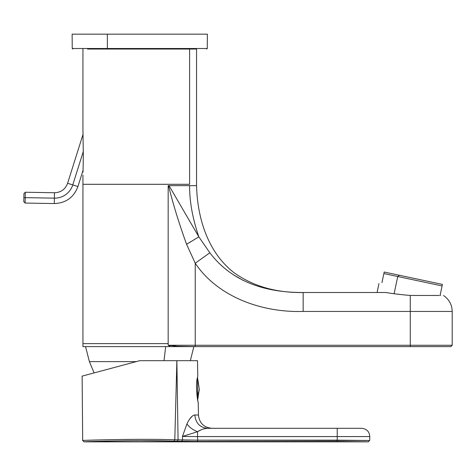 <?xml version="1.0" encoding="UTF-8"?>
<svg xmlns="http://www.w3.org/2000/svg" width="476" height="476" viewBox="0 0 476 476"><rect width="100%" height="100%" fill="white"/><g stroke="black" fill="none" stroke-linecap="round" stroke-linejoin="round"><path stroke-width="0.71" d="M177.649 346.278L183.778 346.611L177.316 346.611L177.649 346.278L177.316 346.611L170.616 346.611L168.171 345.261L177.649 346.278L168.171 345.261L170.616 346.611L82.937 346.611L82.937 343.618L168.171 343.618L168.171 345.261L195.237 345.261L195.237 346.611L177.649 346.278M186.586 244.289L195.237 263.228L195.237 345.261L168.171 345.261L168.171 185.652L168.54 185.652C172.877 203.454 178.893 223 186.586 244.289C178.893 223 172.877 203.454 168.54 185.652L169.04 185.652L198.843 236.846L186.586 244.289L198.843 236.846L209.827 252.774L195.237 263.228C216.651 295.364 259.319 312.726 303.158 311.447L410.27 311.447L410.27 345.261L195.237 345.261L195.237 263.228L186.586 244.289M196.558 49.04L196.558 185.652L196.558 49.04L107.641 49.04L196.558 49.04M443.507 295.519C449.106 299.356 452.004 304.664 452.2 311.447L410.27 311.447L452.2 311.447L452.2 345.261L410.27 345.261L452.2 345.261L450.849 346.611L410.27 346.611L410.27 295.453C400.715 294.638 392.581 293.656 385.875 292.508L303.158 292.508C261.175 292.633 230.063 279.388 209.827 252.774L198.843 236.846C192.566 218.419 189.49 201.354 189.609 185.652L169.04 185.652L189.609 185.652C189.49 201.354 192.566 218.419 198.843 236.846L169.04 185.652L168.171 185.652L168.171 343.618L82.937 343.618L82.937 184.301L189.603 184.301L189.603 49.04L189.603 184.301L82.937 184.301L82.937 343.618M82.937 49.04L82.937 130.162L83.33 155.23L83.032 172.092L83.33 155.23L82.949 130.335M196.564 185.652C197.213 214.307 205.965 250.9 233.996 272.665C253.464 286.552 277.056 293.168 304.765 292.508C277.056 293.168 253.464 286.552 233.996 272.665C205.965 250.9 197.213 214.307 196.564 185.652L189.609 185.652L196.564 185.652M380.538 292.508L303.158 292.508L303.158 311.447C259.319 312.726 216.651 295.364 195.237 263.228L209.827 252.774C230.063 279.388 261.175 292.633 303.158 292.508L385.875 292.508C392.581 293.656 400.715 294.638 410.27 295.453L439.372 295.471L410.27 295.453L410.27 311.447L303.158 311.447L303.158 292.508L300.136 292.49M243.123 280.382L233.097 274.604M190.114 242.314L189.781 242.504L190.114 242.314M189.603 49.04L87.536 49.04M94.105 372.91L89.387 361.617L136.261 361.617L89.387 361.617L85.543 346.611L195.237 346.611L195.237 345.261L410.27 345.261L410.27 346.611L195.237 346.611L410.27 346.611M164.006 360.683L165.69 346.611L164.006 360.683M170.616 346.611L183.778 346.611M174.888 436.427L174.799 439.782L173.972 441.121L177.233 441.204L178.066 439.86L176.876 360.683L197.504 360.683L197.772 376.099L197.504 360.683L176.876 360.683L178.066 439.86L174.799 439.782L176.876 360.683L139.748 360.683L82.128 376.123L139.748 360.683L176.876 360.683L174.799 439.782C140.212 438.521 80.373 440.348 82.687 440.496L82.128 376.123M181.624 441.312L173.972 441.121C140.2 439.86 81.783 441.686 84.044 441.835L82.687 440.496L84.044 441.835C81.777 441.686 140.2 439.86 173.972 441.121L174.799 439.782L197.623 440.151L197.623 441.478L181.606 441.312L182.546 439.961L182.475 436.438L186.937 423.926C189.4 427.323 192.947 429.923 197.564 431.72L182.475 436.438L197.564 431.72C192.947 429.923 189.4 427.323 186.937 423.926C189.591 418.321 192.221 415.334 194.833 414.965C195.66 423.087 199.866 427.537 207.465 428.311C204.216 428.465 200.914 429.602 197.564 431.72L197.564 436.569L182.475 436.438L197.564 436.569L197.564 431.72C200.914 429.602 204.216 428.465 207.465 428.311C199.866 427.537 195.66 423.087 194.833 414.965L198.45 415.018C199.361 423.11 203.871 427.543 211.975 428.311L337.228 428.311L337.228 436.569L197.564 436.569L337.228 436.569L337.228 440.151L197.623 440.151L197.564 436.569L196.969 436.563M337.228 440.972L337.228 440.151L369.025 440.49L337.228 440.151L337.228 436.569L369.781 436.569L337.228 436.569L337.228 428.311L361.671 428.311L207.465 428.311L337.228 428.311L207.465 428.311L204.275 428.763M189.424 436.51L188.972 436.504M182.766 439.967L189.305 440.098M84.044 441.835L368.365 441.835L369.435 440.502M368.37 440.478L364.152 440.395M337.228 441.478L367.704 441.823L197.623 441.478L337.228 441.478L337.228 440.151L230.2 440.151M189.145 441.442L197.124 441.478M186.937 423.926L182.475 436.438L197.564 436.569L197.623 440.151L178.066 439.86L178.012 436.427L178.066 439.86L177.233 441.204L197.623 441.478L197.623 440.151L197.296 440.151M189.555 440.098L182.998 439.979M177.233 441.204L178.411 441.228M197.564 431.72C200.914 429.602 204.216 428.465 207.465 428.311L211.975 428.311C203.871 427.543 199.361 423.11 198.45 415.018L198.23 402.071L198.45 415.018L194.833 414.965L198.45 415.018M178.191 441.222L177.31 441.204M172.847 441.091L141.788 440.687M125.682 440.758L125.295 440.764M82.699 440.639L82.687 440.496C80.373 440.348 140.212 438.521 174.799 439.782L173.972 441.121L174.799 439.782M197.623 440.151L369.025 440.49L337.228 440.151M201.08 429.846L197.671 431.649M369.715 440.508L369.781 436.569L337.228 436.569M182.475 436.438L182.546 439.961L181.606 441.312M125.325 439.419L141.586 439.348M87.394 374.713L92.927 373.226M197.849 400.483L197.754 400.048L197.849 400.483M192.28 416.131L189.734 418.963M197.457 377.688C195.285 383.228 197.54 402.833 198.23 402.071C197.54 402.833 195.285 383.228 197.457 377.688L197.772 376.099L197.457 377.688M197.629 394.544L197.629 399.465L197.629 394.544A2.029 0.97 180 0 1 196.903 395.05A2.029 0.97 0 0 0 197.629 394.544A40.579 19.457 0 0 0 199.265 389.088A40.579 19.457 180 0 1 197.629 394.544L197.629 377.694L197.629 394.544M72.768 184.914A18.939 18.939 0 0 1 54.377 198.153L54.472 192.744L54.377 198.153A18.939 18.939 0 0 0 72.768 184.914L77.927 186.538L72.768 184.914L83.342 151.368L72.768 184.914L67.604 183.284L72.768 184.914M83.086 134.196L67.604 183.284C65.313 189.335 60.934 192.488 54.472 192.744L25.317 192.233L23.943 193.565L23.871 197.623L25.222 197.641L23.871 197.623C23.782 202.83 23.782 202.83 23.871 197.623C23.961 192.411 23.961 192.411 23.871 197.623L23.8 201.675L25.127 203.056L25.222 197.641L25.127 203.056L54.282 203.561L54.377 198.153L25.222 197.641L25.317 192.233L25.222 197.641L54.377 198.153L54.282 203.561C65.914 203.097 73.798 197.427 77.927 186.538L83.086 170.182M107.386 48.504L72.245 48.504L107.386 48.504L107.326 34.165L107.386 48.504L207.256 48.504L107.386 48.504L107.641 49.04L107.386 48.504M72.786 49.04L72.245 48.504L72.12 34.165L207.381 34.165L207.256 48.504L206.715 49.04M198.052 34.165L107.326 34.165M442.412 284.41L384.197 272.034L383.876 273.563L384.197 272.034L442.412 284.41L442.091 285.933L397.757 276.514L399.352 275.253L397.757 276.514L442.091 285.933L442.412 284.41L440.163 294.995L440.711 295.483L440.163 294.995L442.412 284.41M394.134 293.573L397.757 276.514L383.876 273.563L397.757 276.514L394.134 293.573M381.948 282.619C378.009 283.898 378.009 283.898 381.948 282.619L383.876 273.563L381.948 282.619M384.197 272.034L383.876 273.563L384.197 272.034M89.714 48.504L89.714 49.04M82.937 184.301L82.937 175.138M190.346 360.683L193.851 346.611M369.781 436.569C369.37 431.565 366.663 428.811 361.671 428.311M197.629 400.477L199.265 389.088L197.516 377.391M378.979 283.583L377.081 292.508"/></g></svg>
